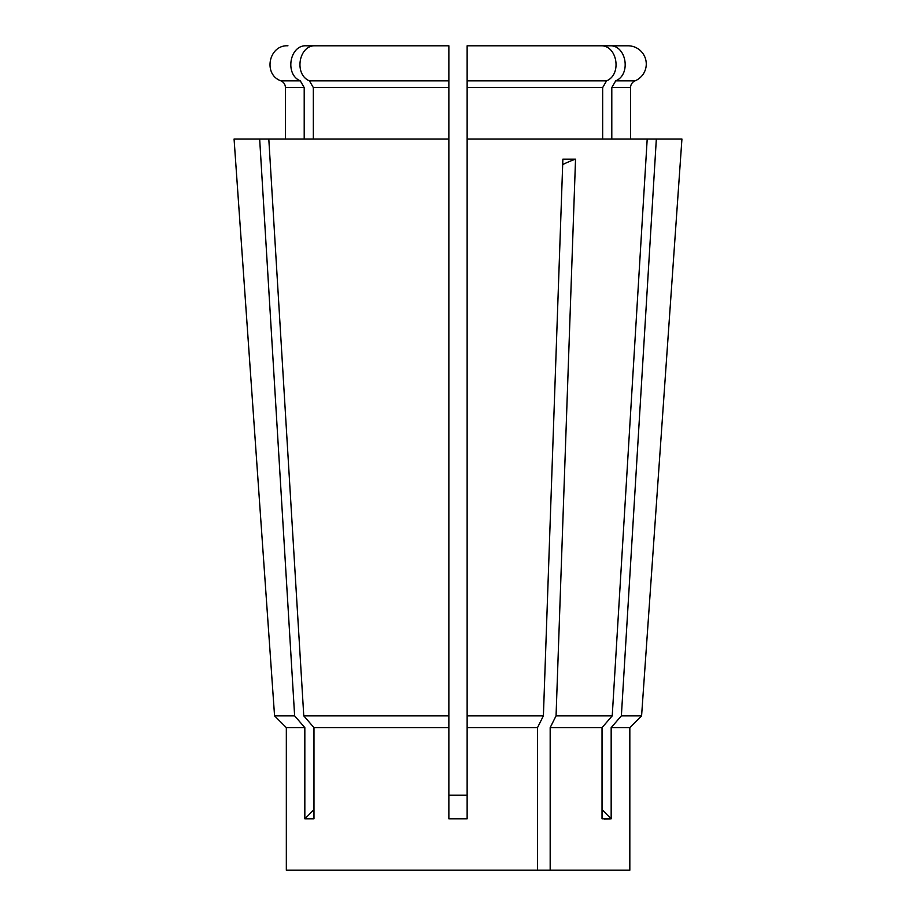 <?xml version="1.0" encoding="UTF-8"?>
<svg xmlns="http://www.w3.org/2000/svg" width="916" height="916" viewBox="0 0 916 916"><rect width="100%" height="100%" fill="white"/><g stroke="black" fill="none" stroke-linecap="round" stroke-linejoin="round"><path stroke-width="1.37" d="M628.055 45.8L609.632 45.8L628.055 45.8A18.228 18.228 0 0 1 635.063 80.848L615.701 80.848L611.796 87.604L611.796 139.026M630.563 139.026L630.563 87.604A7.317 7.317 0 0 1 635.063 80.848M304.833 727.625L286.33 727.625L274.56 715.854L234.072 139.026L259.663 139.026L294.631 715.854L304.833 727.625L304.833 818.812A456.981 395.758 90 0 0 313.97 809.526M629.83 727.625L641.589 715.854L621.369 715.854L611.167 727.625L629.83 727.625L629.83 870.2L550.173 870.2L550.173 727.625L556.058 715.854L575.534 159.155A365.587 182.799 -90 0 0 562.676 164.605M604.239 818.95L610.319 818.881M611.167 727.625L611.167 818.812L602.03 818.812L602.03 727.625L550.173 727.625M602.03 727.625L612.232 715.854L647.2 139.026L467.137 139.026L467.137 727.625L537.509 727.625L537.509 870.2L286.33 870.2L286.33 727.625M467.137 727.625L467.137 818.812L448.863 818.812L448.863 727.625L313.97 727.625L313.97 818.812L304.833 818.812M467.137 795.202L448.863 795.202M537.509 870.2L550.173 870.2M294.631 715.854L274.56 715.854L235.481 159.132M612.232 715.854L556.058 715.854M537.509 727.625L543.394 715.854L467.137 715.854M543.394 715.854L562.871 159.155L575.534 159.155M602.659 139.026L602.659 87.604L606.564 80.848C622.33 74.459 617.132 44.701 600.484 45.8L467.137 45.8L467.137 139.026M606.564 80.848L467.137 80.848L467.137 45.8L609.632 45.8C626.269 44.701 631.467 74.459 615.701 80.848M641.589 715.854L681.928 139.026L656.337 139.026L621.369 715.854M285.437 139.026L285.437 87.604L304.204 87.604L304.204 139.026L304.204 87.604L300.299 80.848C284.533 74.459 289.731 44.701 306.368 45.8L448.863 45.8L448.863 139.026L259.663 139.026M647.2 139.026L656.337 139.026M448.863 139.026L448.863 715.854L303.769 715.854L313.97 727.625M448.863 715.854L448.863 727.625M268.8 139.026L303.769 715.854M309.436 80.848L448.863 80.848L448.863 45.8L315.516 45.8C298.868 44.701 293.67 74.459 309.436 80.848L313.341 87.604L313.341 139.026M611.167 818.812A456.981 395.758 90 0 1 602.03 809.526M630.563 87.604L611.796 87.604M602.659 87.604L467.137 87.604M300.299 80.848L280.937 80.848C262.778 74.494 268.731 44.689 287.945 45.8M448.863 87.604L313.341 87.604M285.437 87.604C285.3 84.444 283.8 82.2 280.937 80.848"/></g></svg>

